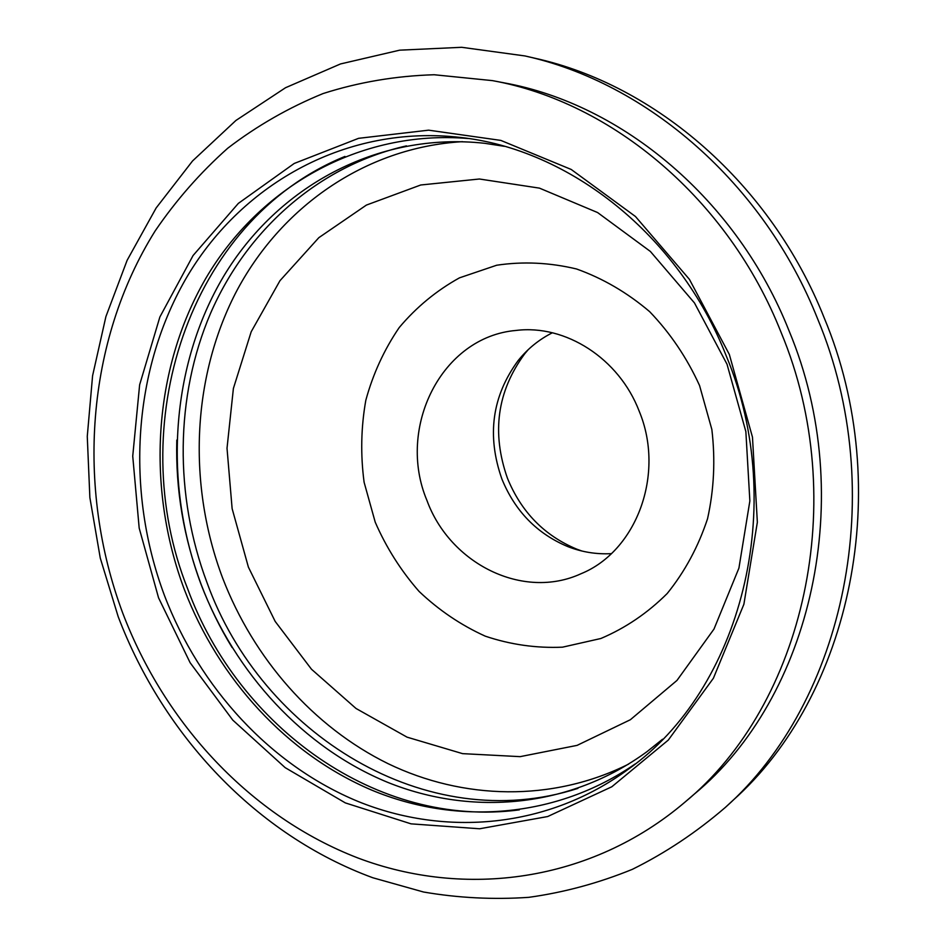 <?xml version="1.0" encoding="UTF-8"?>
<svg xmlns="http://www.w3.org/2000/svg" width="946" height="946" viewBox="0 0 946 946"><rect width="100%" height="100%" fill="white"/><g stroke="black" fill="none" stroke-linecap="round" stroke-linejoin="round"><path stroke-width="1.42" d="M635.204 763.942C555.952 818.739 456.398 825.42 371.624 790.076C286.827 754.033 218.621 679.039 184.375 589.595C146.11 487.639 152.921 369.531 205.826 278.325C259.027 187.734 358.972 129.401 468.329 138.518M726.339 356.098C678.79 234.726 569.196 149.03 459.993 137.395C347.359 124.576 243.299 182.838 187.805 275.463C132.558 368.715 125.144 490.525 164.509 595.602C199.783 687.908 270.426 765.196 358.061 801.463C445.649 837.021 548.278 828.211 628.534 769.074C740.635 689.87 789.177 507.009 726.339 356.098M158.55 597.813L139.18 528.069L132.736 456.149L139.63 384.833L159.874 316.981L193.079 255.526L238.345 203.39L294.23 163.457L358.581 138.329L428.609 130.17L500.812 140.398L571.195 169.452L635.464 216.504L689.409 279.342L729.331 354.431L752.472 437.158L757.356 522.239L743.887 604.269L713.39 678.258L668.278 740.091L611.826 786.765L547.675 816.54L479.575 828.779L411.061 823.848L345.337 802.906L285.16 767.644L232.799 720.131L190.111 662.697L158.55 597.813M781.077 332.365C851.305 500.73 803.804 704.51 684.963 802.137C590.623 882.382 464.805 898.404 357.931 857.987C250.867 816.705 164.923 723.974 122.732 613.079C75.869 487.45 86.051 341.388 155.144 230.954C176.015 200.316 200.197 172.751 227.702 148.25C256.922 125.83 288.719 107.596 323.106 93.548C358.688 82.184 395.712 75.905 434.167 74.746L492.44 80.623C611.837 102.133 728.408 199.027 781.077 332.365M492.44 80.623L504.064 82.846C622.161 104.143 737.218 199.677 789.153 331.053C858.389 496.934 811.443 697.829 693.926 794.415L684.963 802.137M817.651 318.92C889.973 492.05 844.612 701.589 725.393 807.376C696.386 832.35 665.381 852.996 632.377 869.327C598.617 883.103 564.076 892.445 528.779 897.34C493.374 899.752 458.302 897.979 423.56 892.019L372.819 877.758C256.614 835.046 163.469 735.728 118.215 616.745L100.264 558.045L89.87 497.572L87.269 436.413L92.59 375.716L105.905 316.603L127.142 260.28L156.137 207.978L192.558 160.95L235.921 120.461L285.526 87.73L340.489 63.95L399.661 50.173L461.672 47.3L524.888 55.932C646.697 82.657 763.682 182.992 817.651 318.92M524.888 55.932L534.644 58.179C655.271 84.643 770.919 183.761 824.226 317.939C895.673 488.846 850.785 695.783 732.736 800.564L725.393 807.376M581.944 551.033L576.788 549.165C544.411 535.649 521.317 512.034 507.482 478.321C491.412 432.783 497.147 391.301 524.675 353.851L528.211 349.665M611.293 553.647C596.429 554.439 581.979 552.109 567.919 546.646C537.115 533.781 515.121 511.266 501.924 479.102C486.599 435.645 492.038 396.102 518.242 360.45C527.702 348.719 539.078 339.496 552.358 332.779M426.93 500.422C396.362 427.876 441.546 336.681 516.126 330.438C565.401 324.277 618.932 358.309 639.129 411.025C665.452 473.958 636.575 551.163 581.033 573.725C523.008 600.462 450.024 563.757 426.93 500.422M248.396 567.127L232.125 508.617L227.016 448.25L233.39 388.463L251.187 331.774L279.969 280.69L318.837 237.671L366.398 205.081L420.745 184.99L479.421 179.007L539.468 188.136L597.6 212.554L650.375 251.447L694.47 302.945L727.013 364.21L745.862 431.601L749.859 500.978L738.921 568.108L714.005 629.043L676.981 680.422L630.367 719.729L577.084 745.377L520.158 756.646L462.582 753.643L407.064 737.159L356.015 708.471L311.494 669.248L275.18 621.427L248.396 567.127M375.231 522.204L364.104 482.247C360.45 454.659 361.017 427.344 365.818 400.276C373.008 373.906 384.147 349.665 399.212 327.564C416.346 307.19 436.425 290.611 459.472 277.852L496.674 265.235C523.043 261.297 549.661 262.539 576.528 268.971C602.898 278.396 627.281 292.633 649.654 311.648C670.253 333.098 686.891 357.742 699.567 385.566L711.853 429.472C715.448 459.874 714.017 489.626 707.549 518.739C698.302 546.705 684.857 571.632 667.202 593.509C647.572 613.067 625.46 628.061 600.864 638.503L562.515 647.17C536.193 648.306 510.438 644.628 485.239 636.15C460.915 625.117 438.849 610.194 419.054 591.392C400.974 570.757 386.358 547.699 375.231 522.204M628.558 764.143C552.05 802.314 463.067 799.831 388.097 763.682C313.197 726.871 253.587 658.522 222.641 578.053C187.793 485.487 191.648 378.979 235.495 293.236C279.756 208.025 364.447 147.446 462.464 141.663M577.923 788.385C426.599 837.198 261.616 734.179 207.056 582.76C174.371 495.763 174.963 396.658 210.58 313.244C246.681 230.316 318.199 165.822 406.484 145.873M519.319 809.871C377.419 828.59 238.38 727.356 187.651 588.779C122.968 426.764 187.663 220.725 344.959 156.433M518.242 360.45L524.675 353.851M567.919 546.646L576.788 549.165M662.555 739.24L647.04 751.621C569.953 807.979 471.841 816.327 387.659 782.342C303.453 747.647 235.187 673.434 201.131 584.557C163.067 483.323 170.422 365.854 223.67 276.244C277.19 187.237 376.745 131.435 484.73 143.307L504.348 146.323M176.796 440.067C175.518 489.732 183.678 537.943 201.273 584.723C209.634 606.693 219.91 627.647 232.125 647.572"/></g></svg>
